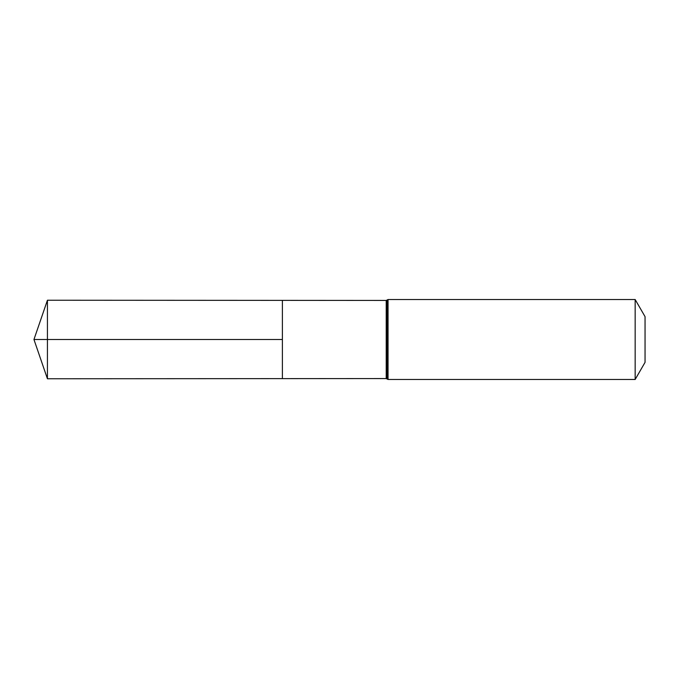 <?xml version="1.0" encoding="UTF-8"?>
<svg xmlns="http://www.w3.org/2000/svg" width="679" height="679" viewBox="0 0 679 679"><rect width="100%" height="100%" fill="white"/><g stroke="black" fill="none" stroke-linecap="round" stroke-linejoin="round"><path stroke-width="0.51" stroke-dasharray="3.4 2.55" d="M282.388 300.373L282.388 378.627L282.388 300.373M645.05 316.652L645.05 362.348M635.162 299.524L635.162 379.476M47.428 300.237L47.428 378.763M47.428 339.5L282.388 339.5M386.215 300.441L386.215 378.559M388.048 299.524L388.048 379.476M387.132 299.982L387.132 379.018"/><path stroke-width="1.02" d="M282.388 339.5L282.388 300.373L47.428 300.237L47.428 378.763L282.388 378.627L282.388 300.373L386.215 300.441L386.215 378.559L282.388 378.627L282.388 339.5M635.162 299.524L635.162 379.476L645.05 362.348L645.05 316.652L635.162 299.524L388.048 299.524L386.215 300.441M47.428 378.763L33.95 339.5L282.388 339.5L47.428 339.5M635.162 379.476L388.048 379.476L388.048 299.524M388.048 379.476L387.132 379.018L387.132 299.982M387.132 379.018L386.215 378.559M33.95 339.5L47.428 300.237"/></g></svg>
